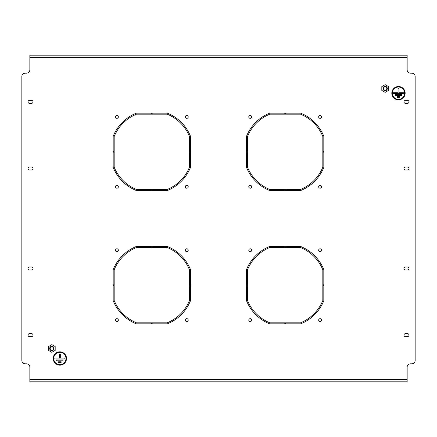 <?xml version="1.0" encoding="UTF-8"?>
<svg xmlns="http://www.w3.org/2000/svg" width="437" height="437" viewBox="0 0 437 437"><rect width="100%" height="100%" fill="white"/><g stroke="black" fill="none" stroke-linecap="round" stroke-linejoin="round"><path stroke-width="0.66" d="M250.232 248.795A1.431 1.431 0 0 0 248.795 250.232A1.431 1.431 0 0 0 250.232 251.663A1.431 1.431 0 0 0 251.663 250.232A1.431 1.431 0 0 0 250.232 248.795M250.232 185.337A1.431 1.431 0 0 0 248.795 186.768A1.431 1.431 0 0 0 250.232 188.205A1.431 1.431 0 0 0 251.663 186.768A1.431 1.431 0 0 0 250.232 185.337M320.092 185.337A1.431 1.431 0 0 0 318.66 186.768A1.431 1.431 0 0 0 320.092 188.205A1.431 1.431 0 0 0 321.523 186.768A1.431 1.431 0 0 0 320.092 185.337M320.092 115.477A1.431 1.431 0 0 0 318.66 116.908A1.431 1.431 0 0 0 320.092 118.34A1.431 1.431 0 0 0 321.523 116.908A1.431 1.431 0 0 0 320.092 115.477M186.768 248.795A1.431 1.431 0 0 0 185.337 250.232A1.431 1.431 0 0 0 186.768 251.663A1.431 1.431 0 0 0 188.205 250.232A1.431 1.431 0 0 0 186.768 248.795M186.768 318.66A1.431 1.431 0 0 0 185.337 320.092A1.431 1.431 0 0 0 186.768 321.523A1.431 1.431 0 0 0 188.205 320.092A1.431 1.431 0 0 0 186.768 318.66M116.908 318.66A1.431 1.431 0 0 0 115.477 320.092A1.431 1.431 0 0 0 116.908 321.523A1.431 1.431 0 0 0 118.34 320.092A1.431 1.431 0 0 0 116.908 318.66M250.232 115.477A1.431 1.431 0 0 0 248.795 116.908A1.431 1.431 0 0 0 250.232 118.34A1.431 1.431 0 0 0 251.663 116.908A1.431 1.431 0 0 0 250.232 115.477M320.092 248.795A1.431 1.431 0 0 0 318.66 250.232A1.431 1.431 0 0 0 320.092 251.663A1.431 1.431 0 0 0 321.523 250.232A1.431 1.431 0 0 0 320.092 248.795M320.092 318.66A1.431 1.431 0 0 0 318.66 320.092A1.431 1.431 0 0 0 320.092 321.523A1.431 1.431 0 0 0 321.523 320.092A1.431 1.431 0 0 0 320.092 318.66M250.232 318.66A1.431 1.431 0 0 0 248.795 320.092A1.431 1.431 0 0 0 250.232 321.523A1.431 1.431 0 0 0 251.663 320.092A1.431 1.431 0 0 0 250.232 318.66M116.908 248.795A1.431 1.431 0 0 0 115.477 250.232A1.431 1.431 0 0 0 116.908 251.663A1.431 1.431 0 0 0 118.34 250.232A1.431 1.431 0 0 0 116.908 248.795M116.908 185.337A1.431 1.431 0 0 0 115.477 186.768A1.431 1.431 0 0 0 116.908 188.205A1.431 1.431 0 0 0 118.34 186.768A1.431 1.431 0 0 0 116.908 185.337M186.768 185.337A1.431 1.431 0 0 0 185.337 186.768A1.431 1.431 0 0 0 186.768 188.205A1.431 1.431 0 0 0 188.205 186.768A1.431 1.431 0 0 0 186.768 185.337M186.768 115.477A1.431 1.431 0 0 0 185.337 116.908A1.431 1.431 0 0 0 186.768 118.34A1.431 1.431 0 0 0 188.205 116.908A1.431 1.431 0 0 0 186.768 115.477M116.908 115.477A1.431 1.431 0 0 0 115.477 116.908A1.431 1.431 0 0 0 116.908 118.34A1.431 1.431 0 0 0 118.34 116.908A1.431 1.431 0 0 0 116.908 115.477M247.495 284.826L247.495 269.831A40.663 40.663 0 0 1 269.831 247.495L284.826 247.495L284.826 246.495L269.64 246.495A41.662 41.662 0 0 0 246.495 269.64L246.495 284.826L247.495 284.826M114.177 284.826L114.177 269.831A40.663 40.663 0 0 1 136.508 247.495L151.508 247.495L151.508 246.495L136.317 246.495A41.662 41.662 0 0 0 113.178 269.64L113.178 284.826L114.177 284.826M285.492 247.495L300.492 247.495A40.663 40.663 0 0 1 322.823 269.831L322.823 284.826L323.822 284.826L323.822 269.64A41.662 41.662 0 0 0 300.683 246.495L285.492 246.495L285.492 247.495M152.174 247.495L167.169 247.495A40.663 40.663 0 0 1 189.505 269.831L189.505 284.826L190.505 284.826L190.505 269.64A41.662 41.662 0 0 0 167.36 246.495L152.174 246.495L152.174 247.495M247.495 300.492L247.495 285.492L246.495 285.492L246.495 300.683A41.662 41.662 0 0 0 269.64 323.822L284.826 323.822L284.826 322.823L269.831 322.823A40.663 40.663 0 0 1 247.495 300.492M114.177 300.492L114.177 285.492L113.178 285.492L113.178 300.683A41.662 41.662 0 0 0 136.317 323.822L151.508 323.822L151.508 322.823L136.508 322.823A40.663 40.663 0 0 1 114.177 300.492M246.495 151.508L247.495 151.508L247.495 136.508A40.663 40.663 0 0 1 269.831 114.177L284.826 114.177L284.826 113.178L269.64 113.178A41.662 41.662 0 0 0 246.495 136.317L246.495 151.508M285.492 113.178L285.492 114.177L300.492 114.177A40.663 40.663 0 0 1 322.823 136.508L322.823 151.508L323.822 151.508L323.822 136.317A41.662 41.662 0 0 0 300.683 113.178L285.492 113.178M113.178 151.508L114.177 151.508L114.177 136.508A40.663 40.663 0 0 1 136.508 114.177L151.508 114.177L151.508 113.178L136.317 113.178A41.662 41.662 0 0 0 113.178 136.317L113.178 151.508M152.174 113.178L152.174 114.177L167.169 114.177A40.663 40.663 0 0 1 189.505 136.508L189.505 151.508L190.505 151.508L190.505 136.317A41.662 41.662 0 0 0 167.36 113.178L152.174 113.178M405.487 100.341A1.502 1.502 0 0 0 403.985 101.843A1.502 1.502 0 0 0 405.487 103.345L407.486 103.345A1.502 1.502 0 0 0 408.983 101.843A1.502 1.502 0 0 0 407.486 100.341L405.487 100.341M31.513 269.995A1.502 1.502 0 0 0 33.015 268.498A1.502 1.502 0 0 0 31.513 266.996L29.514 266.996A1.502 1.502 0 0 0 28.017 268.498A1.502 1.502 0 0 0 29.514 269.995L31.513 269.995M31.513 336.659A1.502 1.502 0 0 0 33.015 335.157A1.502 1.502 0 0 0 31.513 333.655L29.514 333.655A1.502 1.502 0 0 0 28.017 335.157A1.502 1.502 0 0 0 29.514 336.659L31.513 336.659M31.513 170.004A1.502 1.502 0 0 0 33.015 168.502A1.502 1.502 0 0 0 31.513 167.005L29.514 167.005A1.502 1.502 0 0 0 28.017 168.502A1.502 1.502 0 0 0 29.514 170.004L31.513 170.004M405.487 266.996A1.502 1.502 0 0 0 403.985 268.498A1.502 1.502 0 0 0 405.487 269.995L407.486 269.995A1.502 1.502 0 0 0 408.983 268.498A1.502 1.502 0 0 0 407.486 266.996L405.487 266.996M405.487 333.655A1.502 1.502 0 0 0 403.985 335.157A1.502 1.502 0 0 0 405.487 336.659L407.486 336.659A1.502 1.502 0 0 0 408.983 335.157A1.502 1.502 0 0 0 407.486 333.655L405.487 333.655M405.487 167.005A1.502 1.502 0 0 0 403.985 168.502A1.502 1.502 0 0 0 405.487 170.004L407.486 170.004A1.502 1.502 0 0 0 408.983 168.502A1.502 1.502 0 0 0 407.486 167.005L405.487 167.005M31.513 103.345A1.502 1.502 0 0 0 33.015 101.843A1.502 1.502 0 0 0 31.513 100.341L29.514 100.341A1.502 1.502 0 0 0 28.017 101.843A1.502 1.502 0 0 0 29.514 103.345L31.513 103.345M29.847 57.515L29.847 55.182L407.153 55.182L407.153 57.515L29.847 57.515L29.847 69.844A3.332 3.332 0 0 1 26.515 73.181L25.182 73.181A3.332 3.332 0 0 0 21.85 76.513L21.85 360.487A3.332 3.332 0 0 0 25.182 363.819L26.515 363.819A3.332 3.332 0 0 1 29.847 367.156L29.847 381.818L33.185 381.818M407.153 57.515L407.153 69.844A3.332 3.332 0 0 0 410.485 73.181L411.818 73.181A3.332 3.332 0 0 1 415.15 76.513L415.15 360.487A3.332 3.332 0 0 1 411.818 363.819L410.485 363.819A3.332 3.332 0 0 0 407.153 367.156L407.153 381.818L29.847 381.818M114.177 167.169L114.177 152.174L113.178 152.174L113.178 167.36A41.662 41.662 0 0 0 136.317 190.505L151.508 190.505L151.508 189.505L136.508 189.505A40.663 40.663 0 0 1 114.177 167.169M152.174 189.505L167.169 189.505A40.663 40.663 0 0 0 189.505 167.169L189.505 152.174L190.505 152.174L190.505 167.36A41.662 41.662 0 0 1 167.36 190.505L152.174 190.505L152.174 189.505M285.492 189.505L300.492 189.505A40.663 40.663 0 0 0 322.823 167.169L322.823 152.174L323.822 152.174L323.822 167.36A41.662 41.662 0 0 1 300.683 190.505L285.492 190.505L285.492 189.505M167.169 322.823A40.663 40.663 0 0 0 189.505 300.492L189.505 285.492L190.505 285.492L190.505 300.683A41.662 41.662 0 0 1 167.36 323.822L152.174 323.822L152.174 322.823L167.169 322.823M300.492 322.823A40.663 40.663 0 0 0 322.823 300.492L322.823 285.492L323.822 285.492L323.822 300.683A41.662 41.662 0 0 1 300.683 323.822L285.492 323.822L285.492 322.823L300.492 322.823M247.495 167.169L247.495 152.174L246.495 152.174L246.495 167.36A41.662 41.662 0 0 0 269.64 190.505L284.826 190.505L284.826 189.505L269.831 189.505A40.663 40.663 0 0 1 247.495 167.169M403.815 381.818L407.153 381.818M404.618 93.179A6.134 6.134 0 0 0 398.484 87.045A6.134 6.134 0 0 0 392.35 93.179A6.134 6.134 0 0 0 398.484 99.308A6.134 6.134 0 0 0 404.618 93.179M392.016 93.179A6.468 6.468 0 0 0 398.484 99.641A6.468 6.468 0 0 0 404.952 93.179A6.468 6.468 0 0 0 398.484 86.712A6.468 6.468 0 0 0 392.016 93.179M405.148 93.179A6.664 6.664 0 0 0 398.484 86.51A6.664 6.664 0 0 0 391.82 93.179A6.664 6.664 0 0 0 398.484 99.844A6.664 6.664 0 0 0 405.148 93.179M398.02 88.711L398.02 92.71L393.486 92.71L393.486 93.644L403.482 93.644L403.482 92.71L398.954 92.71L398.954 88.711L398.02 88.711M397.217 97.375L399.751 97.375L399.751 96.446L397.217 96.446L397.217 97.375M395.354 95.512L401.619 95.512L401.619 94.578L395.354 94.578L395.354 95.512M65.982 358.487A6.134 6.134 0 0 0 59.847 352.353A6.134 6.134 0 0 0 53.713 358.487A6.134 6.134 0 0 0 59.847 364.622A6.134 6.134 0 0 0 65.982 358.487M53.38 358.487A6.468 6.468 0 0 0 59.847 364.955A6.468 6.468 0 0 0 66.315 358.487A6.468 6.468 0 0 0 59.847 352.02A6.468 6.468 0 0 0 53.38 358.487M66.511 358.487A6.664 6.664 0 0 0 59.847 351.823A6.664 6.664 0 0 0 53.183 358.487A6.664 6.664 0 0 0 59.847 365.152A6.664 6.664 0 0 0 66.511 358.487M59.383 354.019L59.383 358.023L54.849 358.023L54.849 358.957L64.845 358.957L64.845 358.023L60.311 358.023L60.311 354.019L59.383 354.019M58.58 362.688L61.114 362.688L61.114 361.754L58.58 361.754L58.58 362.688M56.712 360.82L62.977 360.82L62.977 359.886L56.712 359.886L56.712 360.82M53.292 347.655A1.666 1.666 0 0 1 52.68 349.933A1.666 1.666 0 0 1 50.402 349.321A1.666 1.666 0 0 1 51.014 347.044A1.666 1.666 0 0 1 53.292 347.655M49.971 349.573A2.169 2.169 0 0 0 52.932 350.365A2.169 2.169 0 0 0 53.724 347.404A2.169 2.169 0 0 0 50.763 346.612A2.169 2.169 0 0 0 49.971 349.573M51.85 344.64L55.182 346.563L55.182 350.414L51.85 352.337L48.512 350.414L48.512 346.563L51.85 344.64M386.598 87.679A1.666 1.666 0 0 1 385.986 89.956A1.666 1.666 0 0 1 383.708 89.345A1.666 1.666 0 0 1 384.32 87.067A1.666 1.666 0 0 1 386.598 87.679M383.276 89.596A2.169 2.169 0 0 0 386.237 90.388A2.169 2.169 0 0 0 387.029 87.427A2.169 2.169 0 0 0 384.068 86.635A2.169 2.169 0 0 0 383.276 89.596M385.15 84.663L388.488 86.586L388.488 90.437L385.15 92.36L381.818 90.437L381.818 86.586L385.15 84.663M407.153 379.485L29.847 379.485"/></g></svg>
